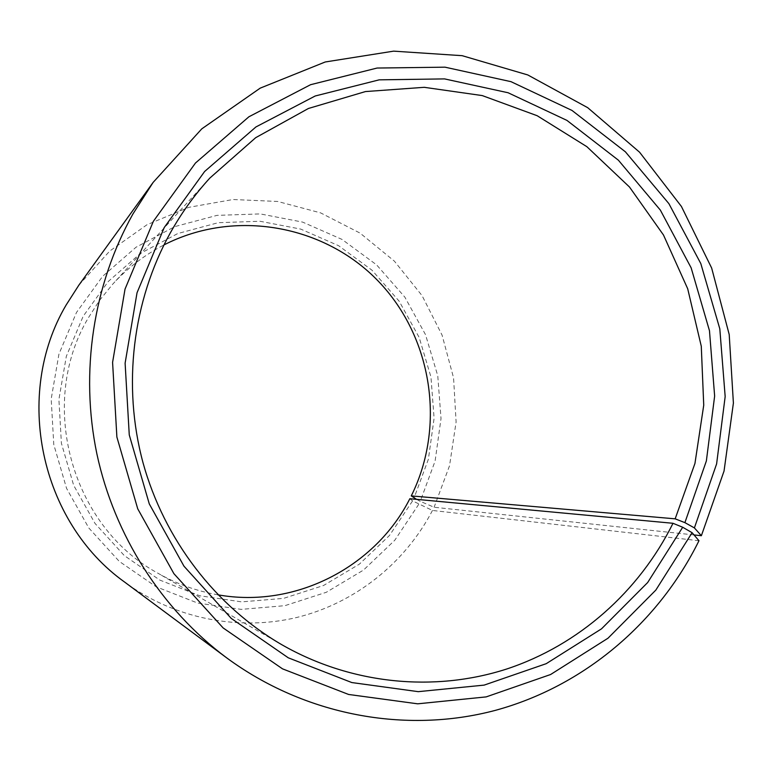 <?xml version="1.0" encoding="UTF-8"?>
<svg xmlns="http://www.w3.org/2000/svg" width="772" height="772" viewBox="0 0 772 772"><rect width="100%" height="100%" fill="white"/><g stroke="black" fill="none" stroke-linecap="round" stroke-linejoin="round"><path stroke-width="0.58" stroke-dasharray="3.86 2.9" d="M217.945 594.816C196.628 591.14 176.47 583.864 157.469 572.969C71.159 525.944 37.49 403.582 88.066 318.296L99.511 300.404L112.876 284C127.708 267.884 144.731 254.866 163.953 244.936M698.969 540.728L432.474 510.456L412.586 500.893L389.493 535.459L359.356 564.158L323.507 585.523L283.633 598.358L241.646 601.88L199.659 595.743L159.833 580.09L124.311 555.599L95.043 523.464L73.668 485.327L61.393 443.234L58.904 399.433L66.324 356.326L83.183 316.221L108.35 281.404L140.456 253.399L177.763 233.54L218.283 222.693L259.952 221.246L300.723 229.091L338.647 245.718L371.979 270.19L399.22 301.273L419.177 337.46L430.969 377.083L434.096 418.299L428.383 459.234L414.053 498.008M418.733 504.328L394.781 540.246L363.506 570.074L326.295 592.288L284.887 605.673L241.26 609.378L197.613 603.038L156.205 586.807L119.255 561.379L88.799 527.971L66.546 488.329L53.779 444.537L51.193 398.989L58.923 354.155L76.486 312.457L102.666 276.279L136.075 247.194L174.868 226.592L216.99 215.369L260.28 213.912L302.624 222.104L341.986 239.397L376.572 264.835L404.837 297.114L425.536 334.691L437.772 375.81L441.015 418.598L435.099 461.087L420.248 501.337L416.552 499.349M432.474 510.456C405.165 562.923 355.361 602.942 297.201 617.368C239.011 631.438 174.501 618.854 124.697 582.127M694.018 534.928L434.105 507.252L420.248 501.337M78.869 285.138L109.759 251.025L147.037 224.71L188.812 207.33L233.047 199.514L277.659 201.463L320.641 212.889L360.099 233.125L394.386 261.148L422.081 295.657L442.076 335.125L453.569 377.855L456.098 422.023L449.526 465.777L434.105 507.252M412.586 500.893L409.835 498.722M209.83 178.081L112.876 284M281.848 644.736L157.469 572.969"/><path stroke-width="1.16" d="M217.945 594.816C295.193 608.741 375.346 567.015 409.835 498.722L673.001 523.291C639.187 591.371 578.961 645.18 506.548 669.063C434.038 692.426 351.25 684.436 281.848 644.736C215.591 606.29 164.185 539.599 142.984 462.611C122.217 385.517 132.533 300.974 170.322 232.883C181.488 212.937 194.66 194.669 209.83 178.081L255.715 137.667L308.414 108.485L365.445 91.569L424.224 87.313L482.259 95.583L537.187 115.732L586.865 146.68L629.479 187.007L663.486 235.006L687.698 288.767L701.275 346.213L703.736 405.184L694.945 463.461L675.162 518.832L684.899 522.644L694.395 527.903L701.372 535.71L694.018 534.928M163.953 244.936C234.9 208.479 324.433 225.028 378.299 281.172C432.33 337.239 445.994 426.202 411.273 495.894L675.162 518.832M416.552 499.349L411.273 495.894M673.001 523.291L682.689 527.247L692.098 532.69L698.969 540.728C658.574 622.686 583.941 686.395 494.881 710.491C405.792 733.989 305.152 715.702 226.428 657.676L124.697 582.127C40.231 522.017 13.153 394.656 66.141 305.008L78.869 285.138L153.097 182.443L201.772 128.856L260.183 88.153L325.224 61.982L393.623 51.145L462.158 55.681L527.778 74.942L587.714 107.684L639.583 152.219L681.415 206.462L711.659 268.058L729.202 334.488L733.4 403.071L724.039 471.065L701.372 535.71M226.428 657.676C161.773 609.388 114.391 535.575 96.876 453.878C79.834 372.075 93.238 284.916 132.967 213.912L153.097 182.443M692.098 532.69L655.814 590.117L607.989 638.222L550.61 674.516L486.177 696.894L417.71 703.823L348.606 694.462L282.523 668.851L223.137 627.935L173.893 573.654L137.734 508.825L116.881 437.039L112.587 362.377L125.035 289.085L153.358 221.313L195.47 163.027L248.912 116.775L310.585 84.698L377.103 68.042L445.01 67.174L510.996 81.668L572.004 110.444L625.378 151.804L668.899 203.654L700.793 263.551L719.803 328.795L725.169 396.567L716.609 463.914L694.395 527.903M682.689 527.247L647.66 582.542L601.533 628.823L546.219 663.679L484.16 685.111L418.27 691.664L351.81 682.554L288.303 657.821L231.262 618.42L183.977 566.194L149.276 503.884L129.262 434.906L125.112 363.168L137.04 292.742L164.204 227.586L204.619 171.5L255.937 126.946L315.208 95.989L379.187 79.844L444.547 78.898L508.101 92.756L566.909 120.384L618.382 160.18L660.359 210.119L691.143 267.836L709.478 330.734L714.64 396.065L706.361 460.98L684.899 522.644"/></g></svg>
